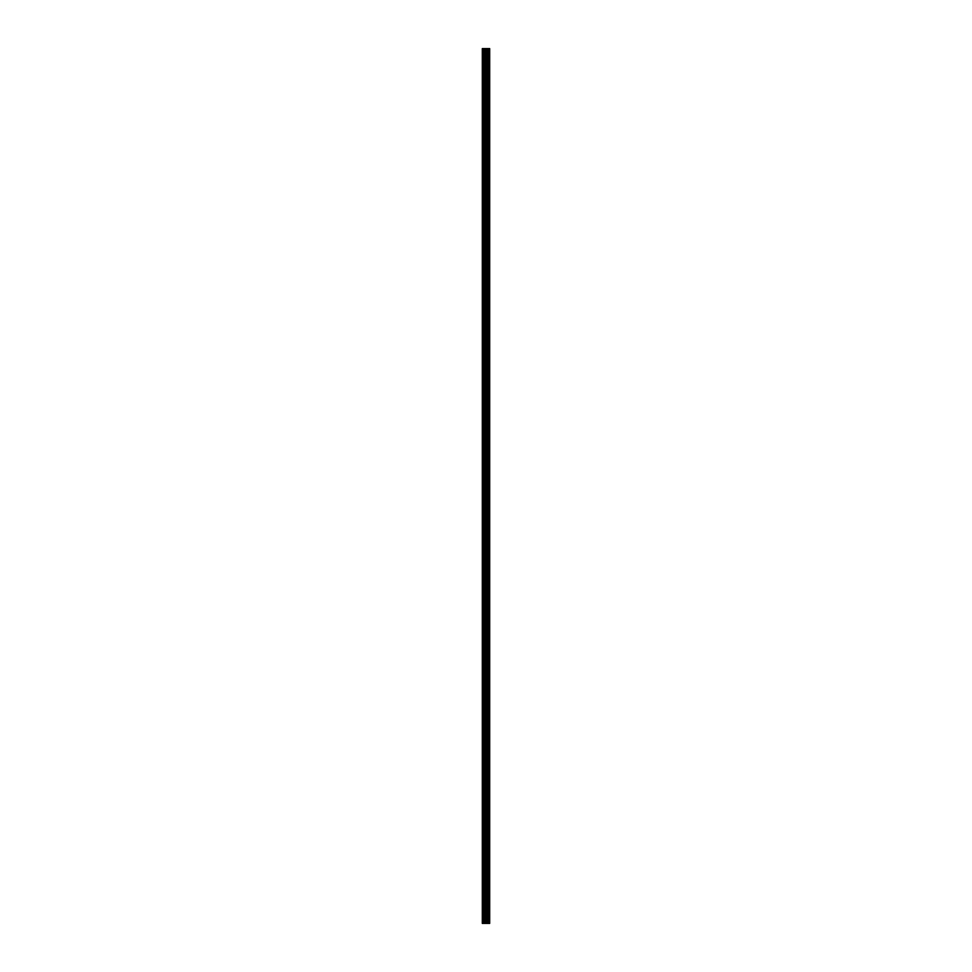 <?xml version="1.0" encoding="UTF-8"?>
<svg xmlns="http://www.w3.org/2000/svg" width="972" height="972" viewBox="0 0 972 972"><rect width="100%" height="100%" fill="white"/><g stroke="black" fill="none" stroke-linecap="round" stroke-linejoin="round"><path stroke-width="1.46" d="M485.125 923.4L489.694 923.4L489.694 48.6L482.306 48.6L482.306 923.4L485.125 923.4L485.125 48.6M489.414 923.4L489.414 48.6M486.51 923.4L486.51 48.6M486.413 923.4L486.413 48.6M482.732 923.4L482.732 48.6M489.56 923.4L489.56 48.6M488.734 923.4L488.734 48.6M488.685 923.4L488.685 48.6M488.369 923.4L488.369 48.6M488.248 923.4L488.248 48.6M487.677 923.4L487.677 48.6M487.555 923.4L487.555 48.6M487.251 923.4L487.251 48.6M487.203 923.4L487.203 48.6M486.365 923.4L486.365 48.6M486.207 923.4L486.207 48.6M485.283 923.4L485.283 48.6M483.922 923.4L483.922 48.6M483.764 923.4L483.764 48.6"/></g></svg>
